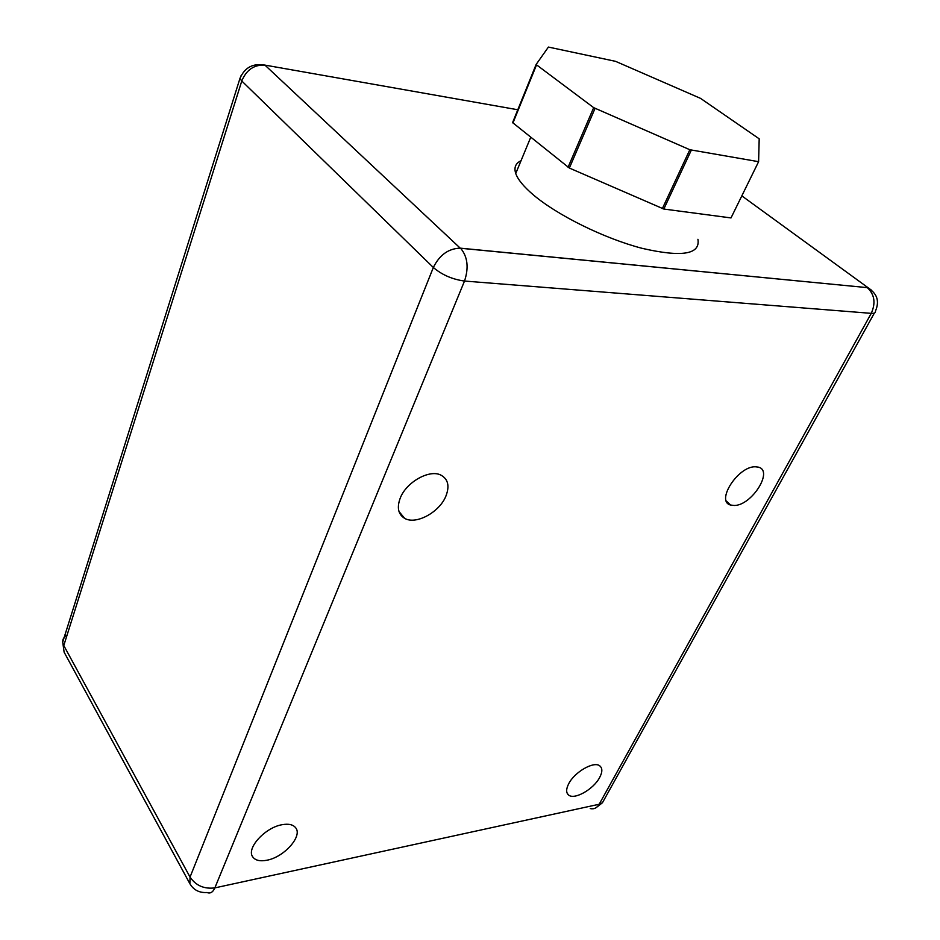 <?xml version="1.0" encoding="UTF-8"?>
<svg xmlns="http://www.w3.org/2000/svg" width="940" height="940" viewBox="0 0 940 940"><rect width="100%" height="100%" fill="white"/><g stroke="black" fill="none" stroke-linecap="round" stroke-linejoin="round"><path stroke-width="1.41" d="M599.661 777.462C602.505 772.045 602.552 768.192 599.814 765.9C594.068 760.836 574.645 771.893 568.723 783.713C566.056 788.954 565.986 792.702 568.512 794.958C574.199 800.281 593.61 789.295 599.661 777.462M266.937 860.218C284.162 857.151 302.856 836.095 295.654 827.752C293.115 824.58 288.615 823.558 282.153 824.697C265.221 827.388 246.104 848.327 252.719 856.857C255.269 860.429 260.016 861.545 266.937 860.218M400.311 497.918C396.704 507.518 398.149 514.321 404.635 518.34C415.844 525.084 439.344 512.382 445.83 496.285C449.837 486.051 448.122 478.954 440.684 474.994C429.251 469.26 406.409 482.126 400.311 497.918M755.266 466.781C737.912 466.216 715.399 501.502 730.603 505.038L734.258 505.473C751.718 505.626 773.973 470.458 758.251 467.121L755.266 466.781M67.081 635.064C64.038 636.78 62.581 639.118 62.71 642.079L64.12 652.184L189.88 883.718L190.045 877.091C195.861 885.621 204.133 889.216 214.849 887.889C212.898 892.295 210.278 893.834 206.988 892.518C199.327 892.965 193.628 890.039 189.88 883.718M64.12 652.184L62.71 642.079L239.935 78.502C244.623 67.516 252.954 63.05 264.927 65.107L460.224 248.148L867.303 287.64C877.091 293.127 879.805 300.964 875.434 311.128C875.727 312.809 874.329 313.549 871.263 313.349C875.88 302.997 874.564 294.432 867.303 287.64L460.623 248.266C467.65 256.738 468.943 267.665 464.513 281.048C452.387 279.392 442 274.88 433.34 267.489C439.509 254.975 448.474 248.524 460.224 248.148L264.927 65.107C254.106 64.566 246.386 69.865 241.78 80.993L239.935 78.502L241.051 75.717M521.03 160.716C515.578 163.278 513.816 167.543 515.743 173.501C517.846 179.528 523.674 186.625 533.227 194.78C557.255 215.248 604.244 238.466 642.02 248.313C681.806 257.466 700.441 254.458 697.927 239.289M590.25 808.576C593.986 809.434 596.971 807.989 599.191 804.252L871.263 313.349L464.513 281.048L214.849 887.889L599.191 804.252L602.411 802.795L874.365 313.067M691.3 150.2L663.816 209.044L569.37 168.049L512.594 122.6L536.106 64.519L593.681 107.654L689.831 149.73L758.604 161.68L759.191 138.815L700.535 98.371L615.547 61.335L548.408 47.071L536.117 64.484M663.816 209.044L731.003 217.927L758.604 161.68M63.779 645.545L190.045 877.091L433.34 267.489L241.78 80.993L63.779 645.545M265.221 65.154L517.811 109.757M741.825 195.873L871.709 290.366M689.831 149.73L662.359 208.598M595.043 108.406L569.37 168.049M593.681 107.654L568.054 167.285M536.493 65.001L512.935 122.987M399.007 511.548L404.635 518.34M726.35 501.032L730.603 505.038M597.064 806.955L602.047 803.066M515.743 173.501L530.724 137.287M536.129 64.637L512.594 122.6M567.208 793.301L568.512 794.958"/></g></svg>
